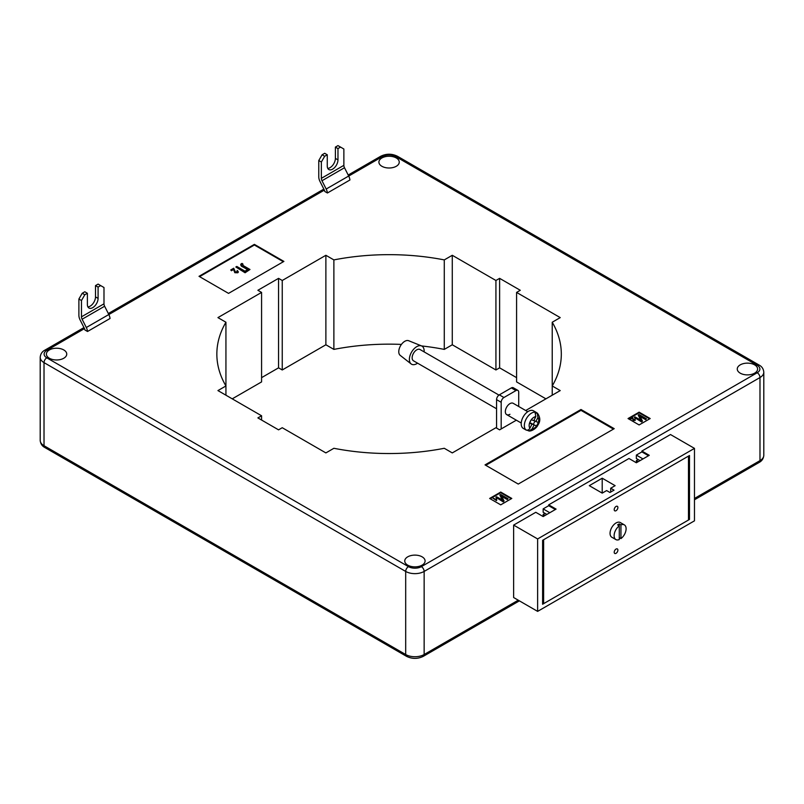 <?xml version="1.0" encoding="UTF-8"?>
<svg xmlns="http://www.w3.org/2000/svg" width="804" height="804" viewBox="0 0 804 804"><rect width="100%" height="100%" fill="white"/><g stroke="black" fill="none" stroke-linecap="round" stroke-linejoin="round"><path stroke-width="1.21" d="M396.282 157.966A10.181 5.879 0 0 0 385.186 156.7A10.181 5.879 0 0 0 378.905 162.127A10.181 5.879 0 0 0 381.89 166.277A10.181 5.879 0 0 0 392.975 167.554A10.181 5.879 0 0 0 399.256 162.127A10.181 5.879 0 0 0 396.282 157.966M63.767 349.941A10.181 5.879 0 0 0 52.672 348.675A10.181 5.879 0 0 0 46.391 354.102A10.181 5.879 0 0 0 49.376 358.252A10.181 5.879 0 0 0 60.461 359.529A10.181 5.879 0 0 0 66.742 354.102A10.181 5.879 0 0 0 63.767 349.941M422.11 556.83A10.181 5.879 0 0 0 411.025 555.564A10.181 5.879 0 0 0 404.744 560.991A10.181 5.879 0 0 0 407.718 565.142A10.181 5.879 0 0 0 418.814 566.418A10.181 5.879 0 0 0 425.095 560.991A10.181 5.879 0 0 0 422.11 556.83M754.624 364.855A10.181 5.879 0 0 0 743.539 363.589A10.181 5.879 0 0 0 737.258 369.016A10.181 5.879 0 0 0 740.233 373.167A10.181 5.879 0 0 0 751.328 374.443A10.181 5.879 0 0 0 757.609 369.016A10.181 5.879 0 0 0 754.624 364.855M694.475 448.381L537.625 538.941L537.625 611.382L694.475 520.831L694.475 448.381L670.486 434.532L641.883 451.044L649.26 455.305L636.346 462.762L628.969 458.501L548.7 504.842L556.077 509.103L543.162 516.56L543.162 514.429L545.011 515.495M537.625 538.941L513.635 525.092L535.776 512.299L543.162 516.56M602.206 493.123L589.292 485.666L602.206 478.209L615.13 485.666L610.698 488.229L614.015 490.149L609.955 492.49L606.638 490.571L602.206 493.123L602.206 478.209M638.195 459.566L636.346 460.632L638.195 461.697M636.346 462.762L636.346 460.632M546.851 514.429L543.162 512.299L543.162 508.892L548.7 505.696L548.7 504.842M640.034 460.632L636.346 458.501L636.346 455.094L641.883 451.898L641.883 451.044M545.011 513.364L543.162 514.429M513.635 525.092L513.635 597.533L537.625 611.382M689.49 519.444L689.49 455.516L542.61 540.318L542.61 604.246L689.49 519.444L688.475 518.851M545.926 398.844L516.59 381.91L516.59 292.415L520.278 290.284L499.616 278.355L495.927 280.485L452.28 255.29L444.28 259.903A172.237 99.435 0 0 0 333.881 259.903L325.881 255.29L282.244 280.485L278.556 278.355L257.883 290.284L261.581 292.415L217.934 317.61L225.934 322.233A172.237 99.435 0 0 0 216.849 354.102A172.237 99.435 0 0 0 225.934 385.97L217.934 390.583L261.581 415.779L257.883 417.909L278.556 429.849L282.244 427.718L325.881 452.913L333.881 448.29A172.237 99.435 0 0 0 444.28 448.29L452.28 452.913L495.927 427.718L499.616 429.849L516.339 420.19M516.59 377.649L499.616 367.84L495.927 369.971L452.28 344.775L444.28 349.398A172.237 99.435 0 0 0 421.618 345.941M401.437 344.413A172.237 99.435 0 0 0 333.881 349.398L325.881 344.775L282.244 369.971L278.556 367.84L261.581 377.649M261.581 292.415L261.581 381.91L232.235 398.844M78.892 299.018L82.219 293.269L84.802 294.756L81.475 300.515L78.892 299.018L78.892 315.339A7.568 4.372 -120 0 0 80.119 319.972L84.309 328.273A4.171 2.412 60 0 1 84.902 329.972L87.525 331.489L110.037 318.495A7.829 4.522 -120 0 0 108.821 314.525L104.62 306.234A3.909 2.261 60 0 1 103.987 303.832L103.987 287.51L100.671 285.601L98.088 287.088L95.505 285.601L98.088 284.103L100.671 285.601M254.376 244.366L199.02 276.325L228.547 293.38L283.902 261.411L254.376 244.366L254.376 245.009L199.573 276.646M580.99 409.497L485.033 464.893L518.248 484.068L614.206 428.673L580.99 409.497L580.99 410.352L485.777 465.325M500.721 504.842L511.796 498.45L500.721 492.058L489.646 498.45L500.721 504.842M650.185 418.552L639.11 412.161L628.045 418.552L639.11 424.944L650.185 418.552M525.695 410.522L560.227 390.583L552.227 385.97A172.237 99.435 0 0 0 561.313 354.102A172.237 99.435 0 0 0 552.227 322.233L560.227 317.61L516.59 292.415M322.102 154.77L318.776 160.529L318.776 176.84A7.568 4.372 -120 0 0 320.002 181.483L324.193 189.774A4.171 2.412 60 0 1 324.786 191.483L327.409 192.99L349.921 179.995A7.829 4.522 -120 0 0 348.695 176.026L344.504 167.734A3.909 2.261 60 0 1 343.871 165.343L343.871 149.021L340.554 147.102L337.971 148.589L337.971 159.885A7.568 4.372 -60 0 1 334.665 167.503A7.568 4.372 -60 0 1 328.836 169.533A7.568 4.372 -60 0 1 327.268 166.066L327.268 154.77L324.685 156.267L322.102 154.77L324.685 153.283L327.268 154.77M261.581 415.779L261.581 420.04M225.934 322.233L225.934 395.206M278.556 278.355L278.556 367.84M282.244 280.485L282.244 369.971M325.881 255.29L325.881 344.775M333.881 259.903L333.881 349.398M444.28 259.903L444.28 349.398M452.28 255.29L452.28 344.775M495.927 280.485L495.927 369.971M499.616 278.355L499.616 367.84M552.227 322.233L552.227 395.206M649.632 418.874L639.11 412.804L639.11 412.161M639.11 412.804L628.597 418.874M634.798 419.799L635.049 418.824L635.17 420.462L635.049 419.256L635.17 420.462L633.2 420.402L632.366 418.261L630.497 418.844L632.467 417.276L633.592 419.758L634.798 419.799L634.617 419.025L634.798 420.231M646.426 418.804L645.652 419.246L639.713 415.819L642.476 421.085L641.632 421.577L634.245 417.316L635.019 416.874L640.969 420.311L638.205 415.035L639.039 414.542L646.426 418.804L645.652 419.678L640.034 416.432M642.476 421.085L641.632 421.999L634.245 417.316M640.647 420.12L638.205 415.035M511.243 498.771L500.721 492.701L490.199 498.771M500.721 492.701L500.721 492.058M496.42 500.57L492.681 497.977L495.988 499.445L496.611 498.922L496.42 500.57L492.681 497.977M508.027 498.711L507.264 499.153L501.324 495.716L504.088 500.982L503.234 501.475L495.857 497.214L496.621 496.771L502.58 500.209L499.807 494.932L500.651 494.45L508.027 498.711L507.264 499.575L501.636 496.329M504.088 500.982L503.234 501.897L495.857 497.214M502.259 500.028L499.807 494.932M613.462 429.105L580.99 410.352M283.35 261.732L254.376 245.009M238.346 271.782L237.773 272.787L234.818 272.707L233.572 269.491L231.411 270.737L230.768 269.933L233.713 268.234L235.401 271.953L237.22 272.023L236.949 270.847L237.22 272.445M242.979 264.134L242.426 264.315L243.491 265.742L249.984 269.491L245.069 272.325L235.843 266.998L236.798 266.446L244.949 271.149L247.944 269.42L243.21 266.687C241.18 265.893 240.486 264.928 241.15 263.802L242.074 263.411L242.979 264.134L242.245 264.868M249.984 269.491L245.069 272.757L235.843 266.998M247.572 269.642L243.21 267.119C241.18 266.325 240.486 265.36 241.15 264.225M241.15 263.802L240.677 264.727M635.049 418.824L635.17 420.03L633.2 419.979L632.366 418.261M632.366 417.829L630.929 419.085M496.42 500.138L496.611 498.922L496.671 500.42M495.988 499.445L496.179 498.671M237.22 272.023L236.949 270.847L237.592 270.556L237.773 272.365L234.818 272.275L233.572 269.491M233.572 269.069L231.411 270.737M238.386 272.003L237.773 272.787M231.411 270.305L230.768 269.933M84.802 294.756L87.385 293.269L84.802 291.772L82.219 293.269M87.887 306.887A7.568 4.372 120 0 0 95.505 296.887L95.505 285.601M87.385 293.269L87.385 304.565A7.568 4.372 120 0 0 88.953 308.022A7.568 4.372 120 0 0 94.782 306.002A7.568 4.372 120 0 0 98.088 298.384L98.088 287.088M87.525 331.489A7.829 4.522 -120 0 0 86.309 327.519L82.108 319.228A3.909 2.261 60 0 1 81.475 316.826L81.475 300.515M340.554 147.102L337.971 145.614L335.389 147.102L335.389 158.398A7.568 4.372 -60 0 1 327.771 168.388M335.389 147.102L337.971 148.589M327.409 192.99A7.829 4.522 -120 0 0 326.183 189.03L321.992 180.729A3.909 2.261 60 0 1 321.359 178.337L321.359 162.016L324.685 156.267M318.776 160.529L321.359 162.016M648.526 455.737L641.883 451.898M642.989 458.933L636.346 455.094M555.343 509.535L548.7 505.696M549.805 512.731L543.162 508.892M610.698 492.058L610.698 488.229M618.447 524.339A8.482 4.894 120 0 0 617.613 524.891L619.281 525.846A8.482 4.894 120 0 0 614.427 533.313A8.482 4.894 120 0 0 615.864 539.574A8.482 4.894 120 0 0 619.281 539.564L619.281 523.927A8.482 4.894 120 0 0 618.447 524.339M619.281 537.645L620.939 538.6A8.482 4.894 120 0 0 625.793 531.142A8.482 4.894 120 0 0 624.346 524.881L620.286 522.54A8.482 4.894 120 0 0 616.045 522.962A8.482 4.894 120 0 0 610.507 530.429A8.482 4.894 120 0 0 611.804 537.223L615.864 539.574M616.045 510.701A2.613 1.507 120 0 0 617.753 508.409A2.613 1.507 120 0 0 617.351 506.319A2.613 1.507 120 0 0 616.045 506.44A2.613 1.507 120 0 0 614.346 508.741A2.613 1.507 120 0 0 614.748 510.831A2.613 1.507 120 0 0 616.045 510.701M616.045 553.323A2.613 1.507 120 0 0 617.753 551.021A2.613 1.507 120 0 0 617.351 548.931A2.613 1.507 120 0 0 616.045 549.062A2.613 1.507 120 0 0 614.346 551.363A2.613 1.507 120 0 0 614.748 553.453A2.613 1.507 120 0 0 616.045 553.323M688.475 456.109L543.625 539.735L543.625 603.653L688.475 520.027L688.475 456.109M543.625 603.653L542.61 603.07M619.281 523.927L620.939 524.891A8.482 4.894 120 0 1 624.346 524.881M620.939 538.6L620.939 524.891M527.756 411.708L513.213 403.317A6.522 3.769 120 0 0 509.947 403.638A6.522 3.769 120 0 0 505.686 409.387A6.522 3.769 120 0 0 506.681 414.613A6.522 3.769 120 0 0 509.947 414.291M496.57 428.09L496.57 399.638A3.909 2.261 -60 0 1 499.334 394.844L511.334 387.92A3.909 2.261 -60 0 1 513.284 387.729L517.897 390.392A3.909 2.261 120 0 0 515.947 390.583L511.334 387.92M501.183 428.944L501.183 402.301L496.57 399.638M499.334 394.844L503.947 397.508L515.947 390.583M517.897 390.392A3.909 2.261 120 0 1 518.711 392.181L518.711 406.492M503.947 397.508A3.909 2.261 120 0 0 501.183 402.301M417.577 363.167A10.442 6.03 -60 0 1 416.763 363.689A10.442 6.03 -60 0 1 411.135 363.931L400.191 355.358A8.482 4.894 -60 0 1 399.327 348.474A8.482 4.894 -60 0 1 404.764 341.318A8.482 4.894 -60 0 1 408.653 340.715L421.537 345.911A10.442 6.03 -60 0 1 424.1 351.871M411.135 363.931A10.442 6.03 -60 0 1 410.06 355.448A10.442 6.03 -60 0 1 416.763 346.645A10.442 6.03 -60 0 1 421.537 345.911M413.799 360.956A6.522 3.769 -60 0 1 413.497 360.815A6.522 3.769 -60 0 1 413.356 353.529A6.522 3.769 -60 0 1 419.728 349.368A6.522 3.769 -60 0 1 420.02 349.519A6.522 3.769 -60 0 1 420.291 349.7M535.826 416.633L533.766 420.663L531.303 419.698A6.784 3.919 -60 0 1 535.826 416.633L535.012 412.15A10.181 5.879 120 0 0 526.027 419.266A10.181 5.879 120 0 0 525.937 429.879L525.203 429.457A10.181 5.879 120 0 0 525.705 429.818A10.181 5.879 120 0 0 526.168 430.039A10.181 5.879 120 0 0 527.323 430.291L529.052 431.004L532.047 428.994L534.107 424.964L536.569 425.929A6.784 3.919 -60 0 1 532.047 428.994M525.705 429.818L523.314 428.431A10.181 5.879 -60 0 1 523.092 417.065A10.181 5.879 -60 0 1 533.022 410.583A10.181 5.879 -60 0 1 533.484 410.804L535.886 412.191A10.181 5.879 120 0 0 535.424 411.97A10.181 5.879 120 0 0 534.278 411.718L535.012 412.15M529.052 431.004C532.228 431.336 537.022 427.587 537.896 425.045C540.549 421.326 540.419 417.387 537.474 413.216L536.399 412.552A10.181 5.879 120 0 0 535.886 412.191M529.695 422.814L531.987 424.14L529.926 428.17A6.784 3.919 -60 0 1 529.524 423.175L529.555 423.085A6.784 3.919 -60 0 1 531.253 419.778L529.555 423.085M531.987 424.14L529.514 423.165M537.132 412.975L537.946 417.457L535.886 421.487L538.358 422.462L536.58 425.939L530.811 423.457M535.042 421.005L533.444 424.12M536.399 412.552L536.017 413.286M530.972 423.155L534.107 424.964M525.937 429.879C527.514 430.532 528.841 429.959 529.926 428.17M533.916 420.361L535.886 421.487M694.475 498.46L759.981 460.632L759.981 377.538L424.14 571.433L424.14 654.526L518.248 600.196M84.47 328.615L46.793 350.373A9.135 5.276 0 0 0 46.793 357.83L408.462 566.639A9.135 5.276 0 0 0 421.376 566.639L757.207 372.744A9.135 5.276 0 0 0 757.207 365.287L395.538 156.478A9.135 5.276 0 0 0 382.624 156.478L348.715 176.056M324.354 190.116L108.831 314.555M46.793 357.83A3.909 2.261 120 0 0 44.019 362.624L44.019 445.717L405.688 654.526L405.688 571.433L44.019 362.624A13.045 7.537 180 0 1 40.2 357.298L40.2 440.391A13.045 7.537 0 0 0 44.019 445.717A3.909 2.261 120 0 0 44.833 447.516C42.069 446.069 40.522 443.697 40.2 440.391M694.475 499.776L759.167 462.431A3.909 2.261 60 0 0 759.981 460.632A13.045 7.537 0 0 0 763.8 455.305L763.8 372.212A13.045 7.537 180 0 1 759.981 377.538A3.909 2.261 60 0 0 757.207 372.744M44.833 447.516L406.502 656.315A3.909 2.261 120 0 1 405.688 654.526A13.045 7.537 0 0 0 424.14 654.526A3.909 2.261 60 0 1 423.336 656.315L519.394 600.859M421.376 566.639A3.909 2.261 60 0 1 424.14 571.433A13.045 7.537 180 0 1 405.688 571.433A3.909 2.261 120 0 1 408.462 566.639M40.2 357.298C40.522 353.991 42.069 351.619 44.833 350.172A3.909 2.261 60 0 1 46.793 350.373M348.192 175.031L380.664 156.288A3.909 2.261 60 0 1 382.624 156.478M380.664 156.288C386.282 153.534 391.89 153.534 397.498 156.288A3.909 2.261 120 0 0 395.538 156.478M397.498 156.288L759.167 365.096A3.909 2.261 120 0 0 757.207 365.287M103.987 303.832L81.475 316.826M104.62 306.234L82.108 319.228M108.821 314.525L86.309 327.519M95.505 296.887L98.088 298.384M321.359 178.337L343.871 165.343M321.992 180.729L344.504 167.734M326.183 189.03L348.695 176.026M335.389 158.398L337.971 159.885M537.946 417.457A6.784 3.919 -60 0 1 538.348 422.452M538.318 422.542A6.784 3.919 -60 0 1 536.62 425.849M406.502 656.315C412.11 659.069 417.718 659.069 423.336 656.315M763.8 455.305C763.498 458.581 761.951 460.953 759.167 462.431M44.833 350.172L83.968 327.58M108.309 313.53L323.851 189.091M763.8 372.212C763.498 368.935 761.951 366.564 759.167 365.096M420.02 349.519L498.962 395.096M413.497 360.815L496.57 408.774M506.681 414.613L521.233 423.015"/></g></svg>
